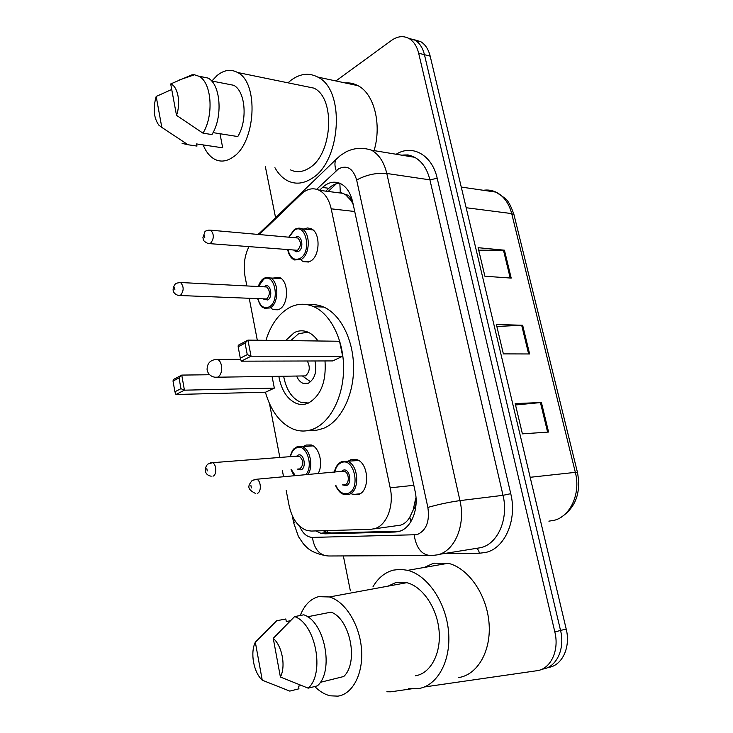 <?xml version="1.0" encoding="UTF-8"?>
<svg xmlns="http://www.w3.org/2000/svg" width="733" height="733" viewBox="0 0 733 733"><rect width="100%" height="100%" fill="white"/><g stroke="black" fill="none" stroke-linecap="round" stroke-linejoin="round"><path stroke-width="1.1" d="M272.731 278.1L279.438 277.477C288.958 280.886 288.829 304.937 279.282 309.271L273.235 309.628L271.421 308.547M304.048 446.241L306.11 445.05L311.296 444.977C319.469 447.295 323.62 464.676 318.04 473.591M303.966 229.035L307.558 227.936L311.113 228.669C320.761 232.508 320.184 256.422 310.334 261.223L303.325 261.644L301.465 260.453M348.706 460.874L351.07 459.582L356.733 459.582C368.992 462.926 370.247 491.559 358.245 494.546L351.95 494.097M373.803 528.905L400.639 525.14C404.359 523.948 407.411 521.291 409.793 517.168L413.21 509.948C415.748 506.989 416.582 503.095 415.712 498.275L416.032 498.174M286.2 490.505L289.077 505.458C292.027 518.781 297.937 527.119 306.825 530.463L311.195 531.058L370.486 529.354L374.481 528.722C386.575 525.625 394.308 505.926 390.185 487.811L331.197 208.823C329.108 199.688 325.14 193.521 319.295 190.323C313.119 187.446 307.127 188.683 301.327 194.053L259.262 234.551M345.481 194.593L351.629 201.163C350.576 196.985 348.523 194.795 345.481 194.593L340.295 192.211L335.238 192.358M415.712 498.275L413.21 509.948M353.233 204.617L351.748 201.685M248.872 246.783C244.483 255.881 243.2 265.749 245.024 276.387L246.856 285.934M249.266 298.468L257.301 340.231M269.506 403.691L279.869 457.557M282.333 470.357L283.543 476.652M315.886 530.921L320.816 533.276L325.04 533.826L395.05 532.03L399.1 531.407C411.36 528.374 419.203 508.867 415.025 490.89L352.646 201.877C350.566 192.962 346.617 186.915 340.818 183.745C334.523 180.813 328.411 182.05 322.483 187.456L319.441 190.342M411.506 688.828L390.946 691.796L386.877 691.769M335.906 80.96L391.477 40.425C397.643 36.1 403.571 35.514 409.261 38.666C413.824 41.497 416.958 46.362 418.662 53.234L554.826 631.919C559.536 650.547 550.648 669.22 536.758 670.741L424.288 686.986M350.356 590.853L343.356 555.926M275.581 217.701L265.3 166.364M414.118 39.664L420.76 41.671C425.332 44.493 428.466 49.313 430.17 56.129L566.197 629.015L560.543 630.462C565.244 648.98 556.365 667.561 542.484 669.101C556.365 667.561 565.244 648.98 560.543 630.462L424.444 54.691L560.543 630.462L554.826 631.919M408.373 38.171L415.034 40.168C419.606 43 422.739 47.837 424.444 54.691C422.739 47.837 419.606 43 415.034 40.168L408.373 38.171M325.791 191.148L328.833 188.28C332.104 185.229 335.613 183.497 339.352 183.085M399.879 531.168L331.38 532.964L327.156 532.424L323.207 530.71M478.704 250.2L504.432 250.191L478.108 247.69L484.898 276.231L511.203 278.091L504.432 250.191M515.528 404.973L541.412 402.499L515.198 403.59L522.4 433.863L548.586 432.049L541.412 402.499M496.846 326.469L522.656 325.26L496.378 324.499L503.369 353.883L529.629 353.966L522.656 325.26M566.197 629.015C570.897 647.431 562.019 665.93 548.156 667.47L547.45 667.671M373.024 586.702C378.155 577.934 384.898 572.418 393.264 570.146L400.392 569.312L407.768 570.329C427.495 575.277 445.994 602.178 448.532 631.544C451.253 660.919 437.28 686.152 418.021 688.663L408.693 688.443M424.242 567.452L433.679 563.182L448.202 563.274C467.956 567.938 486.428 593.803 488.957 622.143C491.669 650.483 477.714 674.983 458.427 677.594M300.255 615.5C304.296 605.201 310.398 598.916 318.562 596.662L329.429 596.964C344.876 601.207 359.353 623.884 361.451 648.448C363.678 673.022 352.949 694.124 337.913 696.139L330.207 695.809C324.746 694.518 319.597 691.421 314.759 686.519M388.032 586.153L395.857 582.533L406.824 582.68C422.419 586.482 436.978 607.575 439.067 630.6C441.293 653.634 430.5 673.627 415.336 675.799M255.331 642.2L262.24 680.187C253.572 672.271 250.063 652.663 255.331 642.2L276.68 620.759L285.824 618.973L286.31 621.538L290.323 620.741M301.107 685.538L298.45 686.189L298.945 688.818L289.773 691.1L262.24 680.187M320.275 682.35L343.722 676.513C358.95 662.522 350.163 618.927 331.096 612.147L307.512 616.783M273.244 638.342C282.159 645.901 286.017 666.444 280.4 677.008L273.244 638.342L294.593 616.6C315.474 623.362 325.241 673.407 308.162 688.168L317.371 685.859C334.486 671.162 324.701 621.502 303.783 614.813L294.593 616.6M280.4 677.008L308.162 688.168M265.951 340.341C270.816 324.728 278.595 313.843 289.278 307.695C297.259 303.462 305.432 303.123 313.779 306.678C330.739 314.054 343.713 340.139 343.594 368.36C343.557 396.59 330.436 422.181 313.477 428.961C306.898 431.572 300.356 431.71 293.841 429.364C280.455 423.784 270.981 411.396 265.401 392.201M308.547 304.91C313.651 304.168 318.708 304.882 323.72 307.054C340.708 314.384 353.709 340.277 353.581 368.278C353.535 396.287 340.405 421.677 323.4 428.411L316.5 430.253L309.528 430.253M325.012 360.938C326.359 381.847 320.788 395.902 308.318 403.104C304.314 404.808 300.319 404.909 296.324 403.416C287.244 399.311 281.408 390.286 278.833 376.331M285.604 340.579L294.254 332.635C298.725 330.391 303.27 330.226 307.887 332.122C311.699 333.781 315.062 336.731 317.985 340.982M247.259 354.616L245.069 343.117L238.152 346.773L240.296 358.19L247.259 354.616L251.025 356.201L241.276 361.177L332.7 360.92L342.668 356.265L339.553 341.248L247.956 340.112L251.025 356.201L342.668 356.265M173.025 381.068L174.903 391.779L180.941 388.682L179.044 377.907L173.025 381.068L173.336 379.538L181.757 375.085L184.423 390.176L175.957 394.491L265.593 392.192L274.334 388.124L272.062 376.432M238.152 346.773L238.262 345.234L247.956 340.112L245.069 343.117M180.941 388.682L184.423 390.176L274.334 388.124M179.044 377.907L181.757 375.085L209.647 374.746M175.957 394.491L174.903 391.779M241.276 361.177L240.296 358.19M290.744 340.643L298.597 333.735L307.897 332.131M296.627 376.084C298.148 379.758 300.273 382.168 303.004 383.313L308.501 383.148C314.943 378.842 317.105 371.448 314.979 360.966M308.456 403.049L300.585 402.215C291.835 398.294 286.182 389.635 283.644 376.267M217.756 377.202L305.386 375.91C309.784 372.144 310.416 367.169 307.301 360.984M302.564 376.056L310.581 381.801M287.968 82.82L290.964 80.291C300.017 73.575 308.959 72.512 317.783 77.084C345.674 89.866 340.973 162.222 311.507 178.641C303.37 183.736 295.546 184.514 288.032 180.978C282.791 178.376 278.421 173.959 274.93 167.71M345.17 82.939C349.65 82.572 353.929 83.48 357.997 85.679C374.16 93.815 381.939 124.363 374.087 150.613M211.837 81.024L217.188 75.417C224.087 69.873 230.886 68.902 237.584 72.503C259.115 82.664 255.771 142.779 233.067 157.054C226.726 161.498 220.606 162.24 214.714 159.281C209.821 156.633 205.955 151.841 203.133 144.905M303.838 86.073L313.935 88.134C335.87 98.075 332.434 154.727 309.28 167.994C302.802 172.127 296.553 172.759 290.534 169.9M219.982 133.736L222.695 147.828L219.534 147.351M222.695 147.828L196.581 143.934L196.985 146.078L192.623 145.436M161.81 127.405L158.795 125.096C153.728 117.903 152.858 108.347 156.184 96.444L161.81 127.405L188.06 144.758L182.114 143.393M156.184 96.444L171.714 89.49M196.985 146.078L188.06 144.758M213.037 132.627L237.794 136.558C247.846 120.34 245.445 91.048 233.671 85.275L227.496 84.075M170.697 83.947C177.899 86.338 181.024 102.959 176.506 115.356L170.697 83.947L191.927 74.821L194.456 74.775L199.074 76.314C211.709 82.627 214.018 115.576 202.977 133.159L211.956 134.57C223.034 117.115 220.715 84.368 208.044 78.074L200.869 76.58M176.506 115.356L202.977 133.159M193.448 75.123L191.927 74.821M339.846 183.287L340.295 192.211M326.964 530.6L328.164 532.671M409.793 517.168L410.929 521.639M351.629 201.163L352.381 200.723M413.824 485.319L390.185 487.811M354.726 211.507L331.197 208.823M299.577 526.175C302.692 533.422 306.971 537.17 312.395 537.408L416.958 534.696C426.24 530.655 429.868 521.557 427.87 507.419L356.659 180.025C353.114 168.398 347.066 164.687 338.499 168.874L316.693 189.288M340.139 155.744L335.851 159.611L340.259 155.579L345.802 152.006C353.966 147.846 362.542 147.241 371.53 150.192C378.988 154.406 384.083 162.167 386.795 173.474L459.957 500.612C465.821 524.929 454.762 551.106 437.72 554.808L432.113 555.522C422.419 555.733 416.436 548.935 414.172 535.117M396.159 154.251C412.239 143.98 432.103 154.855 437.198 178.275L510.745 493.685L503.012 495.325L459.957 500.612C449.338 502.096 438.646 504.368 427.87 507.419M258.199 234.45L335.851 159.611C334.532 162.57 334.651 166.272 336.209 170.697M510.745 493.685C517.361 520.018 504.835 548.44 485.64 552.462L479.318 553.25L444.5 553.47M439.333 554.331L480.784 547.661C497.817 543.987 508.849 518.717 503.012 495.325L429.914 179.86C427.192 168.929 422.089 161.407 414.603 157.293C410.581 155.231 406.384 154.544 402.014 155.213M541.724 669.321L542.484 669.101M418.662 53.234L430.17 56.129M428.622 555.541L329.813 555.99C320.239 556.182 314.439 549.988 312.395 537.408M356.659 180.025C366.271 174.802 376.313 172.621 386.795 173.474L429.914 179.86L437.198 178.275M475.864 548.366C477.76 548.797 478.915 550.428 479.318 553.25M259.885 232.837L257.585 234.395M295.536 521.493L293.649 522.812M398.734 531.507L395.05 532.03M331.38 532.964L325.04 533.826M328.833 188.28L322.483 187.456M548.87 521.145L553.891 520.384C570.338 516.683 580.948 493.511 575.341 472.354L577.467 472.437C581.159 492.53 575.762 507.428 561.276 517.122M577.457 472.391L514.025 214.879L511.707 213.596C508.94 203.169 503.708 196.013 496.021 192.128C491.971 190.223 487.757 189.609 483.386 190.287M530.17 477.293L575.341 472.354L511.707 213.596L466.17 207.732M521.676 325.269L528.64 353.957M540.432 402.573L547.597 432.113M503.452 250.155L510.214 278.018M240.681 359.362L217.609 359.39C210.573 359.546 207.063 363.037 207.082 369.863C208.025 374.022 210.655 376.487 214.971 377.238L217.866 377.147C220.926 375.012 222.126 371.164 221.448 365.62C220.798 362.432 219.515 360.352 217.609 359.39L214.687 359.472M342.155 461.405L347.442 461.405C358.923 464.575 360.114 491.596 348.881 494.427L343.96 494.399C340.744 493.648 337.95 490.716 335.586 485.594M335.916 485.567C338.903 491.962 342.87 494.573 347.818 493.41C361.122 489.745 354.341 456.961 341.541 462.569C338.133 463.98 335.842 467.159 334.679 472.116M341.294 471.53L343.099 470.247C349.504 467.517 352.839 483.798 346.242 485.667L342.54 484.907M343.777 484.788L345.179 484.65C349.659 483.459 349.146 472.684 344.556 471.42L342.064 471.603M254.003 479.547L256.66 479.245C261.168 480.619 261.672 492.145 257.274 493.373M250.924 485.558L251.364 487.931L250.924 485.558M296.544 228.494L301.758 228.824C310.792 232.434 310.251 254.992 301.043 259.546L294.474 259.949C291.093 258.428 288.839 255.075 287.73 249.898M288.014 249.916C290.286 257.998 294.281 260.847 300.008 258.465C312.166 252.17 305.973 222.163 294.254 230.208L289.004 237.208M295.005 237.749L295.692 237.245C301.547 233.296 304.607 248.203 298.569 251.373L296.169 251.813L294.015 250.393M209.803 243.649L297.525 250.292C301.254 245.976 301.336 241.881 297.772 237.996L210.756 230.199C214.228 234.313 214.146 238.674 210.518 243.301L207.925 243.503C202.07 240.479 203.737 239.718 202.894 237.684L204.919 231.866C204.773 231.078 206.715 230.519 210.756 230.199L208.749 230.08M204.37 235.366L204.773 237.529L204.37 235.366M297.25 446.699L302.097 446.626C310.086 448.898 313.779 466.445 307.887 474.489M305.872 474.672C314.008 465.748 306.11 443.135 296.627 447.799C293.566 449.164 291.487 452.151 290.396 456.769M296.462 456.32L298.065 455.138C303.938 452.444 307.008 467.984 300.942 469.871L297.433 469.093M298.45 469.001L299.907 468.882C303.883 464.63 303.691 460.416 299.33 456.228L297.222 456.338M210.188 462.917L212.433 462.697C216.537 463.934 217.005 474.938 213.001 476.184M207.247 470.943L206.853 468.689L207.247 470.943M291.349 469.606L295.307 475.607M265.401 277.807L270.211 277.954C279.108 281.16 278.998 303.856 270.074 307.961L264.411 308.3C262.387 306.247 261.69 309.702 257.677 298.826M257.924 298.835C260.197 306.266 263.907 308.959 269.048 306.935C280.482 301.391 274.646 272.035 263.633 279.282L258.447 286.539M264.118 286.832L264.989 286.172C270.495 282.617 273.372 297.204 267.692 299.999L263.605 299.082M180.061 295.518L266.675 298.972C270.239 294.758 270.248 290.754 266.693 286.96L180.547 282.517C184.001 286.539 184.001 290.79 180.538 295.289L178.302 295.445C171.348 293.081 172.548 287.932 175.169 284.157C174.866 283.543 176.662 282.993 180.547 282.517L178.696 282.471M174.903 289.81L174.527 287.702L174.903 289.81M273.235 309.628L278.091 309.802M303.325 261.644L308.501 262.02M353.013 494.528L359.94 493.776M336.438 183.681L328.173 191.45M343.53 193.411L319.295 190.323M409.261 38.666L420.76 41.671M371.53 150.192L414.603 157.293L407.979 154.91L401.812 155.185M292.275 515.665L293.621 522.684L298.423 536.538L303.416 543.895L306.687 547.258C310.334 550.831 315.914 553.47 323.409 555.183M327.156 532.424L320.816 533.276M461.259 187.062L496.021 192.128L505.147 198.313C508.106 200.576 511.057 206.046 513.998 214.742M407.768 570.329L448.202 563.274M329.429 596.964L406.824 582.68M313.779 306.678L323.72 307.054M303.004 383.313L308.382 383.203M317.783 77.084L357.997 85.679M237.584 72.503L313.935 88.134M211.571 80.969L233.671 85.275M179.109 80.044L194.456 74.775M199.074 76.314L208.044 78.074M334.367 472.144C335.402 467.022 337.858 463.513 341.752 461.598L358.648 460.498M342.879 471.227L256.66 479.245L252.07 480.536C248.67 485.182 245.802 488.599 255.304 493.346M288.729 237.19L294.373 229.502C297.415 227.954 299.879 227.725 301.758 228.824L312.982 229.905M313.147 445.884L296.838 446.901C294.437 448.853 292.943 447.542 290.121 456.796M297.855 456.054L212.433 462.697L207.943 464.053C205.139 466.133 202.794 474.773 211.196 476.193M291.065 469.624C292.549 473.023 293.768 475.039 294.712 475.662M281.252 278.604L270.211 277.954C267.444 277.193 265.3 277.395 263.761 278.567C261.956 279.2 260.096 281.857 258.199 286.521"/></g></svg>
